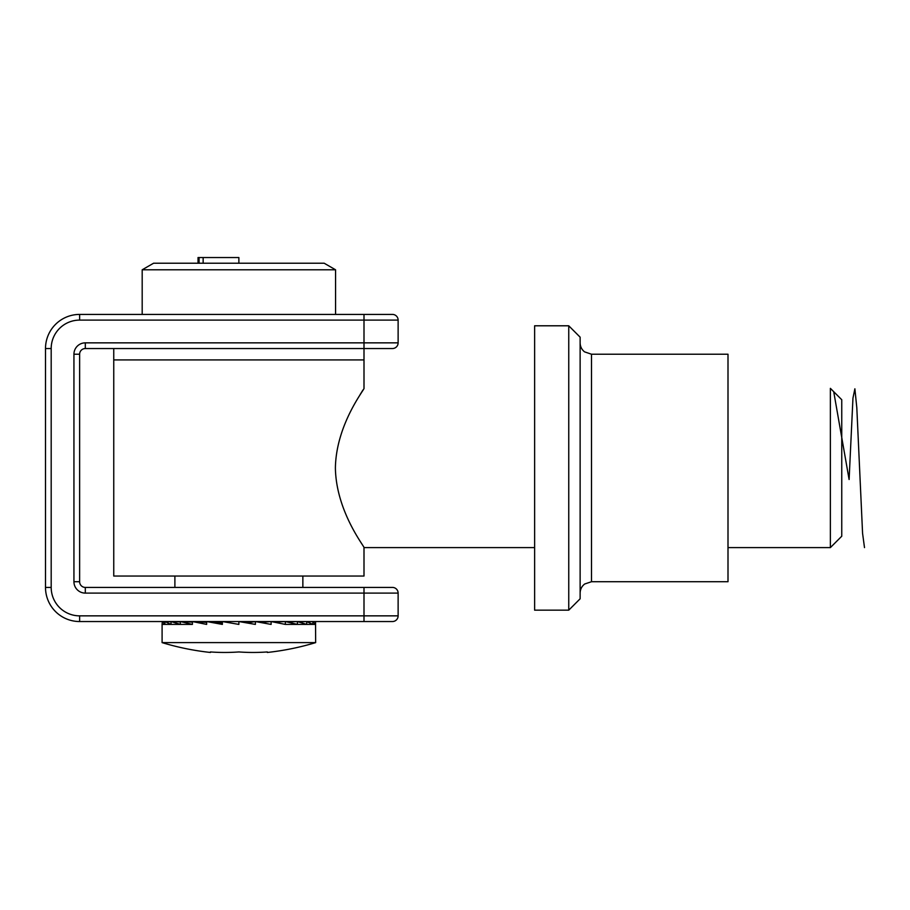 <?xml version="1.0" encoding="UTF-8"?>
<svg xmlns="http://www.w3.org/2000/svg" width="910" height="910" viewBox="0 0 910 910"><rect width="100%" height="100%" fill="white"/><g stroke="black" fill="none" stroke-linecap="round" stroke-linejoin="round"><path stroke-width="1.36" d="M51.188 587.416L45.5 587.416L45.5 348.541A34.125 34.125 0 0 1 79.625 314.416L392.438 314.416L364 314.416L364 320.104L79.625 320.104A28.438 28.438 0 0 0 51.188 348.541L51.188 587.416A28.438 28.438 0 0 0 79.625 615.854L364 615.854L364 593.104L85.312 593.104L85.312 587.416L392.438 587.416A5.688 5.688 0 0 1 398.125 593.104L398.125 615.854A5.688 5.688 0 0 1 392.438 621.541L79.625 621.541A34.125 34.125 0 0 1 45.5 587.416A34.125 34.125 0 0 0 79.625 621.541L79.625 615.854M392.438 314.416A5.688 5.688 0 0 1 398.125 320.104A5.688 5.688 0 0 0 392.438 314.416A5.688 5.688 0 0 1 398.125 320.104L398.125 342.854A5.688 5.688 0 0 1 392.438 348.541L85.312 348.541A5.688 5.688 0 0 0 79.625 354.229L79.625 581.729A5.688 5.688 0 0 0 85.312 587.416A5.688 5.688 0 0 1 79.625 581.729L73.938 581.729A11.375 11.375 0 0 0 85.312 593.104M398.125 342.854A5.688 5.688 0 0 1 392.438 348.541A5.688 5.688 0 0 0 398.125 342.854L364 342.854L364 320.104L398.125 320.104M591.5 581.729L591.5 354.229L728 354.229L728 581.729L591.5 581.729L584.675 584.004C581.729 586.324 580.216 589.361 580.125 593.104M568.75 610.166L568.75 325.791L534.625 325.791L534.625 610.166L568.75 610.166L580.125 598.791L580.125 337.166L568.75 325.791M73.938 581.729L73.938 354.229L79.625 354.229A5.688 5.688 0 0 1 85.312 348.541L85.312 342.854L364 342.854L364 359.916L113.75 359.916L364 359.916L364 388.354C365.228 388.524 336.097 424.026 335.392 467.979C336.086 511.841 365.274 547.547 364 547.604L364 576.041L113.75 576.041L113.75 348.541M360.064 394.69L362.976 389.98M830.375 547.604L830.375 388.354L841.75 399.729L841.75 536.229L830.375 547.604L728 547.604M142.188 314.416L142.188 269.792L153.562 263.229L324.188 263.229L335.562 269.792L335.562 314.416M142.188 269.792L335.562 269.792M238.875 263.229L238.875 257.541L203.146 257.541L203.146 263.229M203.146 257.541L199.062 257.541L199.062 263.229M199.062 257.541L198.039 257.541L198.039 263.229M162.094 623.691L162.094 642.608L315.656 642.608L315.542 621.541L315.542 624.408L312.858 621.541L312.858 624.408L306.715 621.541L306.715 624.408L297.399 621.541L297.399 624.408L285.342 621.541L285.342 624.408L271.112 621.541L271.112 624.408L255.38 621.541L255.38 624.408L238.875 621.541L238.875 624.408L222.37 621.541L222.37 624.408L206.638 621.541L206.638 624.408L192.408 621.541L192.408 624.408L180.351 621.541L180.351 624.408L171.035 621.541L171.035 624.408L164.892 621.541L164.892 624.408L162.207 621.541L162.207 622.975M163.072 621.576L164.892 621.61M167.338 621.632L171.035 621.678M174.8 621.701L180.351 621.769M185.094 621.78L192.408 621.883M197.663 621.871L204.75 621.939M273.148 621.928L278.46 621.974M286.616 621.814L291.678 621.826M298.127 621.735L302.427 621.723M307.057 621.666L310.208 621.644M312.96 621.61L314.644 621.576M315.656 642.619A264.821 264.821 0 0 1 267.312 652.459L267.312 651.947A263.297 228.023 -90 0 1 238.875 651.947A263.297 228.023 90 0 1 210.438 651.947L210.438 652.459A264.821 264.821 0 0 1 162.094 642.619M255.38 621.541L247.179 622.975M271.112 621.541L260.658 622.474M285.342 621.541L274.604 622.201M285.342 624.408L315.542 624.408M297.399 621.541L287.56 622.03M306.715 621.541L298.673 621.883M312.858 621.541L307.296 621.758M315.542 621.541L313.006 621.632M192.408 624.408L162.207 624.408M162.207 621.541L164.892 621.644M164.892 621.541L171.035 621.78M171.035 621.541L180.351 621.939M180.351 621.541L192.408 622.133M192.408 621.541L206.638 622.417M206.638 621.541L222.37 622.94M864.5 547.604L862.578 533.362L856.81 407.737L854.877 388.798L852.954 398.171L849.11 479.513L833.719 391.698M85.312 342.854A11.375 11.375 0 0 0 73.938 354.229M51.188 348.541L45.5 348.541A34.125 34.125 0 0 1 79.625 314.416L79.625 320.104M364 621.541L364 615.854L398.125 615.854M392.438 587.416A5.688 5.688 0 0 1 398.125 593.104L364 593.104L364 587.416M591.5 354.229L584.527 351.84C581.672 349.531 580.205 346.528 580.125 342.854M364 547.604L534.625 547.604M302.859 587.416L302.859 576.041M174.891 587.416L174.891 576.041M204.75 622.303L204.75 621.541"/></g></svg>
